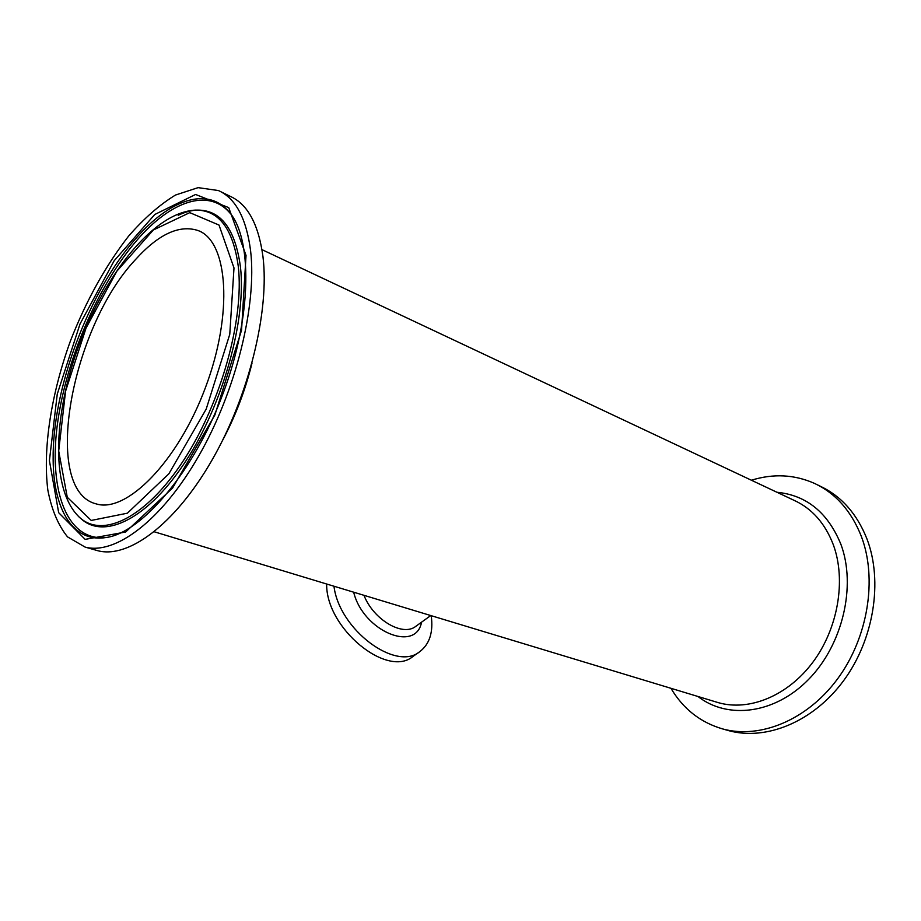 <?xml version="1.0" encoding="UTF-8"?>
<svg xmlns="http://www.w3.org/2000/svg" width="921" height="921" viewBox="0 0 921 921"><rect width="100%" height="100%" fill="white"/><g stroke="black" fill="none" stroke-linecap="round" stroke-linejoin="round"><path stroke-width="1.38" d="M333.966 586.228C339.216 629.78 396.065 671.87 419.849 651.596C429.658 644.021 433.446 632.059 431.212 615.688M326.656 584.018C325.873 628.249 387.35 678.547 413.069 656.374L419.849 651.596M220.936 191.775L230.262 196.357C247.622 204.151 258.513 224.171 262.934 256.429C269.761 310.791 248.912 396.145 211.853 460.385C174.817 524.763 128.134 558.897 97.776 550.7L95.715 550.113M135.341 259.757C158.55 234.026 179.56 224.333 198.372 230.641C228.017 241.67 233.462 313.14 205.51 387.419C177.88 461.812 126.361 513.561 96.21 503.891C41.111 490.352 70.963 328.037 135.341 259.757M250.581 250.65C257.097 305.196 235.96 391.091 198.821 455.826C161.705 520.71 115.183 555.202 85.112 547.097L67.532 536.874C58.173 525.258 51.599 509.635 47.823 490.018C42.631 448.228 51.334 393.555 70.526 340.689C86.194 300.637 105.547 265.778 128.583 236.133C144.067 218.358 159.701 204.669 175.474 195.045L198.107 187.642L218.415 190.543C235.626 198.257 246.344 218.289 250.581 250.65M670.948 688.309C683.244 708.974 700.524 722.525 722.789 728.972C760.101 739.172 807.072 720.234 837.58 678.858C868.1 637.562 877.494 578.756 861.319 536.321C851.303 511.028 835.727 493.403 814.59 483.433C794.432 474.488 773.364 473.417 751.398 480.221M726.266 729.962L728.799 730.687C766.111 740.887 813.013 722.064 843.44 680.907C873.879 639.819 883.181 581.266 866.972 538.969C856.944 513.757 841.357 496.166 820.22 486.196L817.71 484.964M430.752 615.55L415.832 626.303C402.903 636.998 373.5 619.856 363.968 595.311M353.676 592.203C363.104 631.173 415.935 653.139 421.565 622.159M222.237 441.032C235.396 416.304 245.32 390.308 252.032 363.058M261.967 249.637L793.948 500.276C812.011 508.484 825.158 523.393 833.401 544.967C846.284 580.172 838.087 628.479 812.84 662.257C787.593 696.092 748.946 711.519 718.288 702.642L154.244 531.785M233.992 267.953L229.778 334.288L206.2 409.085L168.9 473.774L127.374 513.193L91.225 520.446L67.279 497.271L58.691 450.968L65.575 391.206L86.056 328.049L116.84 271.211L153.37 229.974L189.761 212.636L219.014 225.058L233.992 267.953M238.309 266.63C233.151 228.857 218.945 210.011 195.713 210.092C154.475 211.911 106.26 272.581 79.448 343.809C52.969 415.141 49.987 491.4 80.495 518.247C103.774 538.278 146.946 516.946 184.016 459.706C221.121 402.719 244.272 319.011 238.309 266.63M78.711 516.658L80.277 518.062M197.658 210.092C220.971 210.08 235.235 229.018 240.45 266.883C246.494 319.483 223.262 403.582 185.973 460.799C148.707 518.258 105.293 539.614 81.877 519.467M49.412 460.65L58.679 512.698L85.169 539.372L125.647 532.004L172.572 488.049L214.904 414.945L241.555 330.202L246.034 255.393L228.73 207.628L195.586 194.469L154.786 214.489L114.158 260.758L80.023 323.973L57.263 394.096L49.412 460.65M106.537 537.45C67.175 542.009 48.894 491.641 57.125 426.377C65.345 360.894 97.799 284.957 137.666 239.402C170.638 201.561 207.858 187.861 229.651 212.67L228.431 211.185C252.204 235.995 252.757 314.89 223.043 393.509C193.894 472.323 141.247 532.775 106.445 537.461C72.989 543.252 53.349 509.428 53.153 459.544C52.094 389.215 88.704 291.531 136.112 238.182C169.199 200.133 206.557 186.295 228.431 211.185L230.664 213.914M229.651 212.67L230.204 213.304L229.651 212.67M697.968 696.483C727.59 719.658 774.642 714.224 808.603 679.399C842.669 644.781 856.472 585.963 840.931 544.392C827.898 512.606 806.577 495.233 776.956 492.263M197.543 210.103C191.649 210.23 185.179 211.957 178.156 215.284M85.112 547.097L97.776 550.7M728.799 730.687L722.789 728.972M198.372 230.641L200.248 231.516"/></g></svg>
